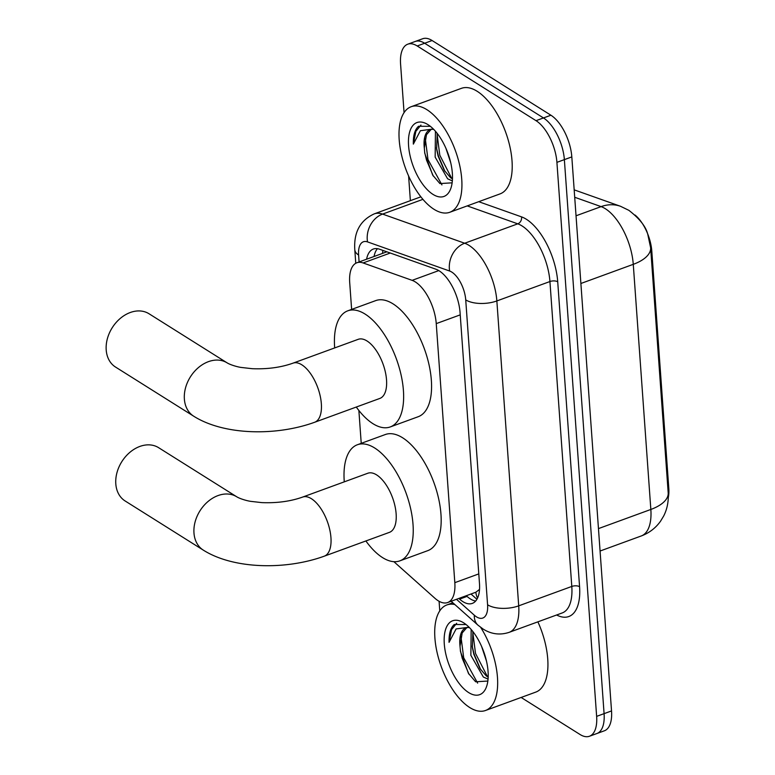 <?xml version="1.0" encoding="UTF-8"?>
<svg xmlns="http://www.w3.org/2000/svg" width="775" height="775" viewBox="0 0 775 775"><rect width="100%" height="100%" fill="white"/><g stroke="black" fill="none" stroke-linecap="round" stroke-linejoin="round"><path stroke-width="1.16" d="M393.884 561.681L434.911 598.261A33.722 15.878 -110.1 0 0 438.204 600.77A33.722 15.878 -110.1 0 0 447.63 602.543A33.722 15.878 -110.1 0 0 454.818 582.664L436.248 323.621A33.722 15.878 -110.1 0 0 412.126 280.347L363.097 262.948A33.722 15.878 -110.1 0 0 356.887 262.764A33.722 15.878 -110.1 0 0 349.709 282.642L351.627 309.419M447.63 602.543L475.889 592.216L479.153 589.697A11.237 5.289 -110.1 0 0 479.512 589.659M479.541 589.194A33.722 15.878 69.9 0 1 479.153 589.697M635.006 215.024A30.351 14.299 69.9 0 1 651.794 251.081L668.796 488.24A30.351 14.299 69.9 0 1 668.302 497.492M358.873 410.469L361.228 443.339M598.465 528.608L650.845 509.456A39.341 18.028 -4.1 0 0 668.195 492.89C668.728 501.299 667.227 509.01 663.681 516.005L660.571 521.158C655.669 528.037 649.227 532.967 641.274 535.961A44.96 21.177 -110.1 0 0 650.845 509.456L633.272 264.333A39.341 18.028 175.9 0 0 650.632 247.767L647.813 234.505C646.03 226.784 639.704 218.724 628.845 210.325L620.523 206.286A39.341 32.327 109.5 0 0 601.109 206.625L574.711 197.267M404.066 112.646L400.578 64.073A33.722 15.878 69.9 0 1 407.766 44.194A33.722 15.878 69.9 0 1 417.202 45.977L536.019 120.668L543.469 117.945A33.722 15.878 69.9 0 1 564.365 159.631L604.083 713.649A33.722 15.878 69.9 0 1 596.895 733.528A33.722 15.878 69.9 0 0 604.083 713.649L564.365 159.631A33.722 15.878 69.9 0 0 543.469 117.945L424.652 43.245L543.469 117.945L550.918 115.223A33.722 15.878 69.9 0 1 571.814 156.908L611.533 710.927A33.722 15.878 69.9 0 1 604.345 730.806L589.446 736.25A33.722 15.878 69.9 0 1 580.01 734.477L521.139 697.461M407.766 44.194L415.216 41.472A33.722 15.878 69.9 0 1 424.652 43.245A33.722 15.878 69.9 0 0 415.216 41.472L422.666 38.75A33.722 15.878 69.9 0 1 432.101 40.523L550.918 115.223M458.829 598.455L459.575 599.123A33.722 15.878 -110.1 0 0 462.869 601.623A33.722 15.878 -110.1 0 0 472.304 603.405A33.722 15.878 -110.1 0 0 479.483 583.527L460.059 312.499A33.722 15.878 -110.1 0 0 435.928 269.225L379.556 249.221A33.722 15.878 -110.1 0 0 373.347 249.037A33.722 15.878 -110.1 0 0 366.594 259.218M475.666 601.042A33.722 15.878 69.9 0 1 470.318 598.901A33.722 15.878 69.9 0 1 467.025 596.401L466.279 595.733M536.019 120.668A33.722 15.878 69.9 0 1 556.915 162.353L596.634 716.371A33.722 15.878 69.9 0 1 589.446 736.25M439.774 610.865L439.086 601.293M410.372 200.667L408.609 176.012M374.044 256.496A33.722 15.878 69.9 0 1 377.444 248.678M480.694 627.382A56.197 26.466 69.9 0 1 485.47 710.501A56.197 26.466 69.9 0 1 469.747 707.536A56.197 26.466 69.9 0 1 437.032 652.23A56.197 26.466 69.9 0 1 446.884 604.936A56.197 26.466 69.9 0 1 454.857 604.548M537.879 621.841A56.197 26.466 69.9 0 1 535.757 692.114L485.47 710.501M466.075 624.553L454.257 624.495C450.556 627.827 448.822 633.785 449.054 642.349L456.107 628.932L469.03 627.188M466.831 627.653L462.181 632.933L460.021 646.273A28.103 13.233 69.9 0 1 465.843 627.924A28.103 13.233 69.9 0 1 469.495 627.663M460.021 646.273L460.505 651.601L468.439 673.378L475.627 681.787L487.843 681.051M468.681 692.588A39.341 18.532 69.9 0 1 444.288 643.957A39.341 18.532 69.9 0 1 463.673 622.838A39.341 18.532 69.9 0 1 464.051 623.081A39.341 18.532 69.9 0 1 486.894 685.555A39.341 18.532 69.9 0 1 468.681 692.588M472.915 631.606L472.353 647.387L473.825 654.245L479.967 668.583L486.283 675.926L488.173 677.137M471.161 629.465L470.871 655.321L483.329 677.011L488.056 679.123M481.614 646.476L486.438 660.959M472.169 646.069L474.038 653.974L480.694 669.707M460.34 650.332L462.22 658.295L469.03 674.318M472.779 632.129L475.521 653.432L487.514 676.759M460.951 636.449L463.692 657.762L477.632 683.124M456.669 623.294L451.563 629.6L449.054 642.349M426.889 109.672A56.197 26.466 69.9 0 1 459.604 164.978A56.197 26.466 69.9 0 1 449.762 212.282A56.197 26.466 69.9 0 1 434.039 209.318A56.197 26.466 69.9 0 1 401.324 154.012A56.197 26.466 69.9 0 1 411.167 106.718A56.197 26.466 69.9 0 1 426.889 109.672M411.167 106.718L461.454 88.331A56.197 26.466 69.9 0 1 477.177 91.295A56.197 26.466 69.9 0 1 509.892 146.601A56.197 26.466 69.9 0 1 500.049 193.895L449.762 212.282M430.367 126.325L418.539 126.267C414.838 129.609 413.104 135.557 413.346 144.121L420.389 130.713L433.312 128.97M431.113 129.425L426.473 134.714L424.312 148.054A28.103 13.233 69.9 0 1 430.125 129.696A28.103 13.233 69.9 0 1 433.787 129.444M424.312 148.054L424.797 153.382L432.721 175.16L439.909 183.568L452.125 182.832M432.963 194.37A39.341 18.532 69.9 0 1 408.58 145.739A39.341 18.532 69.9 0 1 427.965 124.62A39.341 18.532 69.9 0 1 428.333 124.862A39.341 18.532 69.9 0 1 451.176 187.337A39.341 18.532 69.9 0 1 432.963 194.37M437.207 133.387L436.635 149.168L438.108 156.017L444.249 170.355L450.575 177.708L452.464 178.909M435.443 131.246L435.153 157.102L447.611 178.792L452.338 180.895M445.906 148.248L450.73 162.74M436.461 147.851L438.33 155.756L444.976 171.478M424.623 152.113L426.502 160.076L433.312 176.09M437.061 133.91L439.803 155.213L451.796 178.541M425.243 138.231L427.984 159.534L441.924 184.905M420.951 125.075L415.846 131.382L413.346 144.121M158.623 447.688A31.475 23.725 122.2 0 0 129.89 452.329A31.475 23.725 122.2 0 0 115.804 483.862A31.475 23.725 122.2 0 0 125.124 500.97L203.292 550.114A31.475 23.725 -57.8 0 1 193.973 532.997A31.475 23.725 -57.8 0 1 208.058 501.473A31.475 23.725 -57.8 0 1 236.792 496.823L158.623 447.688M302.628 497.075A31.475 14.822 -110.1 0 1 311.434 498.732A31.475 14.822 -110.1 0 1 330.944 537.637A31.475 14.822 -110.1 0 1 324.241 556.188L389.428 532.357A31.475 14.822 -110.1 0 0 394.94 505.872A31.475 14.822 -110.1 0 0 376.621 474.901A31.475 14.822 -110.1 0 0 367.815 473.244L302.628 497.075C290.577 501.367 276.975 503.217 261.834 502.617L250.819 501.367C247.399 500.931 240.153 498.887 236.792 496.823M344.274 481.847A61.816 29.121 69.9 0 1 357.401 444.743A61.816 29.121 69.9 0 1 374.693 447.998A61.816 29.121 69.9 0 1 410.682 508.836A61.816 29.121 69.9 0 1 399.852 560.858A61.816 29.121 69.9 0 1 382.55 557.603A61.816 29.121 69.9 0 1 365.887 540.96M357.401 444.743L385.33 434.523A61.816 29.121 69.9 0 1 402.632 437.788A61.816 29.121 69.9 0 1 438.621 498.625A61.816 29.121 69.9 0 1 427.781 550.647L399.852 560.858M149.023 313.759A31.475 23.725 122.2 0 0 120.29 318.409A31.475 23.725 122.2 0 0 106.204 349.942A31.475 23.725 122.2 0 0 115.523 367.05L193.692 416.194A31.475 23.725 -57.8 0 1 184.373 399.077A31.475 23.725 -57.8 0 1 198.458 367.553A31.475 23.725 -57.8 0 1 227.191 362.903L149.023 313.759M293.037 363.146A31.475 14.822 -110.1 0 1 301.833 364.812A31.475 14.822 -110.1 0 1 321.344 403.717A31.475 14.822 -110.1 0 1 314.64 422.268L379.827 398.437A31.475 14.822 -110.1 0 0 385.34 371.952A31.475 14.822 -110.1 0 0 367.021 340.981A31.475 14.822 -110.1 0 0 358.215 339.324L293.037 363.146C280.976 367.447 267.375 369.297 252.233 368.697L241.219 367.447C237.799 367.011 230.553 364.967 227.191 362.903M334.684 347.927A61.816 29.121 69.9 0 1 347.801 310.814A61.816 29.121 69.9 0 1 365.093 314.078A61.816 29.121 69.9 0 1 401.082 374.916A61.816 29.121 69.9 0 1 390.251 426.938A61.816 29.121 69.9 0 1 372.949 423.683A61.816 29.121 69.9 0 1 356.287 407.04M347.801 310.814L375.739 300.603A61.816 29.121 69.9 0 1 393.032 303.858A61.816 29.121 69.9 0 1 429.021 364.705A61.816 29.121 69.9 0 1 418.18 416.727L390.251 426.938M651.794 251.081L650.893 251.42M668.796 488.24L667.885 488.57M475.831 592.236A33.722 22.349 131.7 0 0 477.516 598.155M382.85 250.393A33.722 27.716 109.5 0 0 382.559 253.386M478.795 573.897L454.818 582.664M390.271 253.018L363.097 262.948M438.795 270.591L412.126 280.347M460.224 314.863L436.248 323.621M580.892 283.485L633.272 264.333A44.96 21.177 -110.1 0 0 605.401 208.756A44.96 21.177 -110.1 0 0 601.109 206.625L576.038 215.789M571.814 156.908L556.915 162.353M611.533 710.927L596.634 716.371M432.101 40.523L417.202 45.977M456.485 599.308L474.31 615.195A22.475 10.588 -110.1 0 0 476.499 616.861A22.475 10.588 -110.1 0 0 487.582 604.791L465.727 299.886A22.475 10.588 -110.1 0 0 451.786 272.093A22.475 10.588 -110.1 0 0 449.636 271.027L367.524 241.897A22.475 10.588 -110.1 0 0 358.602 255.023L359.096 261.96M420.864 196.831L374.296 213.852A44.96 21.177 69.9 0 1 382.579 214.094L464.68 243.234A44.96 21.177 69.9 0 1 468.982 245.355A44.96 21.177 69.9 0 1 496.853 300.942L518.708 605.847A44.96 21.177 69.9 0 1 509.136 632.352L562.214 612.947A44.96 21.177 -110.1 0 0 571.795 586.442L549.93 281.538A44.96 21.177 -110.1 0 0 522.059 225.951A44.96 21.177 -110.1 0 0 517.758 223.83L467.228 205.898M478.727 201.694L521.527 216.874A50.578 23.822 69.9 0 1 557.719 281.8L579.574 586.704A5.619 2.577 -4.1 0 0 571.795 586.442L518.708 605.847A22.475 10.298 175.9 0 1 487.582 604.791M521.527 216.874A5.619 4.621 -70.5 0 1 517.758 223.83L464.68 243.234A22.475 18.474 109.5 0 0 449.636 271.027M579.574 586.704A50.578 23.822 69.9 0 1 556.615 614.992M465.727 299.886A22.475 10.298 175.9 0 0 496.853 300.942L549.93 281.538A5.619 2.577 -4.1 0 1 557.719 281.8M367.524 241.897A22.475 18.474 109.5 0 1 382.579 214.094L422.918 199.349M358.602 255.023A22.475 10.298 175.9 0 1 354.805 249.821L355.764 263.287M474.31 615.195A22.475 14.899 131.7 0 0 477.972 625.163L451.157 601.255M467.025 596.401L459.575 599.123M470.997 593.999L476.916 599.288M386.405 251.982L356.887 262.764M574.178 189.846L620.523 206.286M650.632 247.767L668.195 492.89M641.274 535.961L600.073 551.025M477.972 625.163L483.164 629.087C491.398 634.231 500.059 635.326 509.136 632.352M374.296 213.852C360.162 220.313 353.662 232.306 354.805 249.821M446.884 604.936L452.842 602.756M324.241 556.188C285.636 570.206 233.469 569.218 203.292 550.114M314.64 422.268C276.036 436.286 223.868 435.298 193.692 416.194"/></g></svg>

